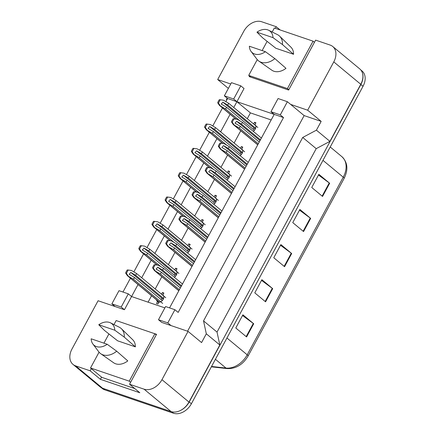 <?xml version="1.0" encoding="UTF-8"?>
<svg xmlns="http://www.w3.org/2000/svg" width="435" height="435" viewBox="0 0 435 435"><rect width="100%" height="100%" fill="white"/><g stroke="black" fill="none" stroke-linecap="round" stroke-linejoin="round"><path stroke-width="0.65" d="M249.505 76.054L249.201 76.614L288.633 90.04L315.625 40.123L330.143 45.066A15.23 11.011 129.7 0 1 332.742 46.512A15.23 11.011 129.7 0 1 333.775 61.9L307.665 110.196L290.634 104.395L304.136 115.59L187.556 331.209M230.746 84.004L217.685 79.551L243.796 31.26A15.23 11.011 129.7 0 1 261.674 21.75L276.192 26.693L275.317 28.313M169.563 307.898L274.191 114.394L236.912 101.698L244.035 88.528L240.794 85.836L231.469 82.666L224.351 95.836L227.592 98.522L236.912 101.698L233.764 107.51M270.951 111.708L280.276 114.878L287.394 101.708L278.074 98.533L270.951 111.708L274.191 114.394L283.511 117.57L178.16 312.412L174.919 309.725L165.599 306.55L158.481 319.725L167.801 322.895L174.919 309.725M91.306 368.63L90.127 370.81L75.608 365.868A15.23 11.011 129.7 0 1 73.009 364.421A15.23 11.011 129.7 0 1 71.976 349.033L98.087 300.737L124.437 309.715L131.56 296.539L164.876 307.888M158.481 319.725L161.722 322.411L188.067 331.383L161.956 379.673A15.23 11.011 129.7 0 1 144.077 389.184L129.559 384.241L156.551 334.319L116.161 320.557L113.986 324.581M122.964 292.032L130.435 278.21M133.844 271.902L143.583 253.888M146.997 247.58L156.736 229.566M160.145 223.258L169.889 205.244M173.299 198.936L183.037 180.917M186.446 174.614L196.19 156.595M199.6 150.287L209.344 132.273M212.753 125.965L222.492 107.951M225.901 101.643L227.592 98.522M230.115 114.269L220.616 131.838M216.962 138.591L207.462 156.16M203.808 162.913L194.314 180.481M190.66 187.235L181.161 204.803M177.507 211.562L168.008 229.125M164.359 235.884L154.86 253.447M151.206 260.206L141.707 277.769M138.053 284.528L131.56 296.539L128.32 293.853L119 290.683L111.877 303.853L115.117 306.539M226.613 100.333L226.439 99.528L227.168 98.174M188.067 331.383L201.568 342.579L206.315 333.797L219.822 344.988L188.959 402.065A15.23 11.011 129.7 0 1 171.085 411.575L102.611 388.254A15.23 11.011 129.7 0 1 100.012 386.813L73.009 364.421M101.572 377.134L100.387 379.32L90.127 370.81M100.387 379.32L139.82 392.751L129.559 384.241M206.315 333.797L203.531 320.889L217.032 332.084L219.822 344.988M203.531 320.889L302.711 137.46L316.212 148.656L217.032 332.084M302.711 137.46L316.419 130.168L329.92 141.364L316.212 148.656M316.419 130.168L321.166 121.387L307.665 110.196M332.742 46.512L359.745 68.904A15.23 11.011 129.7 0 1 360.778 84.292L329.92 141.364M280.113 29.944L276.192 26.693M228.364 88.408L217.685 79.551M287.394 101.708L290.634 104.395M280.276 114.878L283.511 117.57M167.801 322.895L171.042 325.581M321.166 121.387L304.136 115.59M271.179 119.962L250.413 112.893L233.671 99.011L240.794 85.836M250.413 112.893L247.27 118.706M240.751 130.756L234.117 143.028M227.603 155.077L220.964 167.35M214.45 179.399L207.816 191.677M201.302 203.727L194.662 215.999M188.148 228.049L181.509 240.321M174.995 252.371L168.361 264.643M161.847 276.693L155.208 288.965M151.554 295.724L148.074 302.167M240.446 148.281L241.349 146.611L242.784 147.101L241.778 148.96A4.317 3.121 129.7 0 1 241.855 149.02A4.317 3.121 129.7 0 1 240.033 155.6M227.298 172.603L228.196 170.933L229.631 171.423L228.625 173.282A4.317 3.121 129.7 0 1 228.701 173.342A4.317 3.121 129.7 0 1 226.88 179.921M214.145 196.924L215.048 195.255L216.478 195.745L215.472 197.604A4.317 3.121 129.7 0 1 215.548 197.669A4.317 3.121 129.7 0 1 213.732 204.243M200.992 221.246L201.894 219.583L203.33 220.066L202.324 221.932A4.317 3.121 129.7 0 1 202.4 221.991A4.317 3.121 129.7 0 1 200.578 228.571M187.844 245.568L188.746 243.904L190.177 244.388L189.171 246.253A4.317 3.121 129.7 0 1 189.247 246.313A4.317 3.121 129.7 0 1 187.431 252.893M174.691 269.89L175.593 268.226L177.029 268.716L176.023 270.575A4.317 3.121 129.7 0 1 176.099 270.635A4.317 3.121 129.7 0 1 174.277 277.215M161.543 294.212L162.44 292.548L163.875 293.038L162.869 294.897A4.317 3.121 129.7 0 1 162.946 294.957A4.317 3.121 129.7 0 1 163.207 299.378A4.317 3.121 129.7 0 1 158.949 302.151L157.943 304.011L156.508 303.521L157.513 301.662A4.317 3.121 129.7 0 1 157.437 301.602A4.317 3.121 129.7 0 1 156.556 299.867M253.6 123.959L254.502 122.289L255.932 122.779L254.926 124.638A4.317 3.121 129.7 0 1 255.002 124.698A4.317 3.121 129.7 0 1 253.186 131.278M111.877 303.853L121.196 307.028L124.437 309.715M121.196 307.028L128.32 293.853M224.351 95.836L233.671 99.011M254.502 122.289L255.671 123.263M241.349 146.611L242.523 147.585M228.196 170.933L229.37 171.907M215.048 195.255L216.217 196.228M201.894 219.583L203.069 220.55M188.746 243.904L189.916 244.872M175.593 268.226L176.768 269.2M162.44 292.548L163.614 293.522M157.513 301.662L158.688 302.635M362.344 72.748A15.23 11.011 129.7 0 1 360.865 84.526L189.236 401.951A15.23 11.011 129.7 0 1 179.497 410.917M360.762 69.91L361.991 70.927A15.23 11.011 129.7 0 1 363.024 86.315L191.395 403.74A15.23 11.011 129.7 0 1 173.516 413.25L104.688 389.809A15.23 11.011 129.7 0 1 102.089 388.363L101.192 387.623M246.585 336.94L235.781 327.985L242.904 314.81L253.708 323.765L246.585 336.94M303.559 231.567L292.755 222.611L299.878 209.442L310.677 218.397L303.559 231.567M322.547 196.446L311.748 187.49L318.866 174.321L329.67 183.276L322.547 196.446M265.573 301.814L254.774 292.858L261.897 279.689L272.696 288.644L265.573 301.814M284.566 266.693L273.767 257.737L280.885 244.568L291.689 253.523L284.566 266.693M280.504 245.269L291.271 253.197A4.062 0.745 28.4 0 1 291.689 253.523M261.517 280.39L272.277 288.318A4.062 0.745 28.4 0 1 272.696 288.644M318.485 175.022L329.251 182.95A4.062 0.745 28.4 0 1 329.67 183.276M299.497 210.143L310.258 218.071A4.062 0.745 28.4 0 1 310.677 218.397M242.523 315.516L253.29 323.439A4.062 0.745 28.4 0 1 253.708 323.765M253.061 129.233A1.267 0.919 129.7 0 1 254.557 128.428L255.459 128.738M223.459 100.191L219.441 99.669L223.459 100.191L228.669 103.285L257.835 127.466M228.669 103.285L227.722 105.042L255.666 128.211M219.441 99.669A2.539 1.838 -50.3 0 0 218.772 100.539L218.06 101.855A2.539 1.838 -50.3 0 0 217.728 102.839L219.501 105.471L235.726 118.924M227.722 105.042L222.883 102.171L221.225 104.036L226.532 107.238L225.586 108.995L219.501 105.471M225.586 108.995L239.902 120.865M226.532 107.238L254.377 130.321M220.17 99.914L218.452 103.09L217.728 102.839M218.452 103.09L220.371 105.901M237.244 119.288L233.231 118.76L237.244 119.288L242.458 122.382L261.386 138.08M242.458 122.382L241.507 124.138L260.44 139.836M233.231 118.76A2.539 1.838 -50.3 0 0 232.556 119.63L231.844 120.952A2.539 1.838 -50.3 0 0 231.512 121.936L233.285 124.562L257.732 144.833M241.507 124.138L236.673 121.267L235.009 123.132L240.321 126.335L239.37 128.091L233.285 124.562M239.37 128.091L258.303 143.784M240.321 126.335L259.249 142.027M233.954 119.011L232.241 122.181L231.512 121.936M232.241 122.181L234.16 124.997M239.908 153.555A1.267 0.919 129.7 0 1 241.403 152.75L242.306 153.06M210.306 124.519L206.293 123.991L210.306 124.519L215.521 127.613L244.682 151.788M215.521 127.613L214.569 129.364L242.512 152.538M206.293 123.991A2.539 1.838 -50.3 0 0 205.619 124.861L204.907 126.177A2.539 1.838 -50.3 0 0 204.575 127.161L206.348 129.793L222.573 143.245M214.569 129.364L209.73 126.493L208.071 128.358L213.384 131.56L212.432 133.317L206.348 129.793M212.432 133.317L226.749 145.187M213.384 131.56L241.224 154.648M207.017 124.236L205.304 127.411L204.575 127.161M205.304 127.411L207.223 130.223M226.755 177.877A1.267 0.919 129.7 0 1 228.25 177.078L229.153 177.382M197.158 148.841L193.14 148.313L197.158 148.841L202.367 151.935L231.529 176.115M202.367 151.935L201.416 153.691L229.365 176.86M193.14 148.313A2.539 1.838 -50.3 0 0 192.471 149.183L191.759 150.499A2.539 1.838 -50.3 0 0 191.422 151.483L193.194 154.115L209.425 167.567M201.416 153.691L196.582 150.814L194.923 152.68L200.23 155.882L199.284 157.639L193.194 154.115M199.284 157.639L213.601 169.514M200.23 155.882L228.076 178.97M193.869 148.558L192.15 151.733L191.422 151.483M192.15 151.733L194.07 154.545M213.607 202.199A1.267 0.919 129.7 0 1 215.102 201.4L216.005 201.704M184.005 173.163L179.987 172.635L184.005 173.163L189.214 176.257L218.381 200.437M189.214 176.257L188.268 178.013L216.211 201.182M179.987 172.635A2.539 1.838 -50.3 0 0 179.318 173.505L178.606 174.821A2.539 1.838 -50.3 0 0 178.274 175.805L180.046 178.437L196.272 191.889M188.268 178.013L183.429 175.142L181.77 177.001L187.083 180.204L186.131 181.96L180.046 178.437M186.131 181.96L200.448 193.836M187.083 180.204L214.923 203.292M180.715 172.88L179.002 176.055L178.274 175.805M179.002 176.055L180.922 178.867M200.453 226.521A1.267 0.919 129.7 0 1 201.949 225.721L202.851 226.026M170.857 197.485L166.839 196.957L170.857 197.485L176.066 200.578L205.228 224.759M176.066 200.578L175.115 202.335L203.063 225.504M166.839 196.957A2.539 1.838 -50.3 0 0 166.17 197.827L165.458 199.143A2.539 1.838 -50.3 0 0 165.121 200.133L166.893 202.759L183.119 216.211M175.115 202.335L170.281 199.464L168.617 201.323L173.929 204.532L172.978 206.288L166.893 202.759M172.978 206.288L187.3 218.158M173.929 204.532L201.769 227.614M167.562 197.207L165.849 200.377L165.121 200.133M165.849 200.377L167.769 203.194M265.399 51.694A13.963 10.092 129.7 0 1 254.654 54.016A13.963 10.092 129.7 0 1 251.087 51.455A13.963 10.092 129.7 0 1 249.364 46.235L265.399 51.694L274.876 58.616A16.247 11.745 129.7 0 1 261.147 62.259A16.247 11.745 129.7 0 1 258.917 61.134A16.247 11.745 129.7 0 1 256.998 59.28L251.087 51.455M268.656 30.26L277.443 34.621A16.247 11.745 129.7 0 1 279.618 36.159L290.923 47.176A14.98 10.826 129.7 0 1 293.576 54.288L275.806 48.236L262.604 37.801L256.96 32.185A13.963 10.092 129.7 0 1 268.656 30.26A13.963 10.092 129.7 0 1 272.995 37.649L256.96 32.185M279.618 36.159A16.247 11.745 129.7 0 1 282.473 44.566L293.576 54.288M272.995 37.649L282.473 44.566M250.859 77.18L248.717 75.402L287.432 88.582L313.069 41.167L274.354 27.987L272.179 32.005M288.807 89.724L287.432 88.582M267.117 41.368L262.136 50.585M257.259 59.606L248.717 75.402M314.445 42.309L313.069 41.167M274.876 58.616L285.98 68.333A14.98 10.826 129.7 0 1 271.832 70.198L258.917 61.134M107.206 344.27A13.963 10.092 129.7 0 1 96.456 346.586A13.963 10.092 129.7 0 1 92.894 344.025A13.963 10.092 129.7 0 1 91.171 338.811L107.206 344.27L116.683 351.192A16.247 11.745 129.7 0 1 102.948 354.835A16.247 11.745 129.7 0 1 100.719 353.704A16.247 11.745 129.7 0 1 98.805 351.85L92.894 344.025M110.463 322.835L119.25 327.196A16.247 11.745 129.7 0 1 121.425 328.735L132.729 339.751A14.98 10.826 129.7 0 1 135.383 346.858L117.613 340.806L104.411 330.377L98.767 324.76A13.963 10.092 129.7 0 1 110.463 322.835A13.963 10.092 129.7 0 1 114.802 330.219L98.767 324.76M121.425 328.735A16.247 11.745 129.7 0 1 124.279 337.141L135.383 346.858M114.802 330.219L124.279 337.141M134.823 388.602L101.861 377.379L90.523 367.977L129.238 381.158L154.876 333.743L156.247 334.879M130.609 382.3L129.238 381.158M108.924 333.944L103.938 343.161M99.06 352.176L90.523 367.977M116.683 351.192L127.787 360.909A14.98 10.826 129.7 0 1 113.638 362.774L100.719 353.704M224.096 143.61L220.077 143.082L224.096 143.61L229.305 146.704L248.238 162.402M229.305 146.704L228.353 148.46L247.287 164.158M220.077 143.082A2.539 1.838 -50.3 0 0 219.409 143.958L218.696 145.274A2.539 1.838 -50.3 0 0 218.359 146.258L220.132 148.89L244.584 169.155M228.353 148.46L223.519 145.589L221.861 147.454L227.168 150.657L226.222 152.413L220.132 148.89M226.222 152.413L245.15 168.106M227.168 150.657L246.101 166.355M220.806 143.333L219.088 146.503L218.359 146.258M219.088 146.503L221.007 149.319M210.942 167.937L206.924 167.41L210.942 167.937L216.151 171.026L235.085 186.724M216.151 171.026L215.205 172.782L234.133 188.48M206.924 167.41A2.539 1.838 -50.3 0 0 206.255 168.28L205.543 169.596A2.539 1.838 -50.3 0 0 205.211 170.58L206.984 173.212L231.431 193.483M215.205 172.782L210.366 169.911L208.708 171.776L214.02 174.979L213.068 176.735L206.984 173.212M213.068 176.735L231.996 192.433M214.02 174.979L232.948 190.677M207.653 167.654L205.94 170.83L205.211 170.58M205.94 170.83L207.859 173.641M197.794 192.259L193.776 191.732L197.794 192.259L203.004 195.353L221.932 211.046M203.004 195.353L202.052 197.109L220.985 212.802M193.776 191.732A2.539 1.838 -50.3 0 0 193.107 192.602L192.395 193.918A2.539 1.838 -50.3 0 0 192.058 194.902L193.831 197.533L218.278 217.804M202.052 197.109L197.218 194.233L195.554 196.098L200.867 199.301L199.915 201.057L193.831 197.533M199.915 201.057L218.849 216.755M200.867 199.301L219.795 214.999M194.499 191.976L192.787 195.152L192.058 194.902M192.787 195.152L194.706 197.963M187.306 250.843A1.267 0.919 129.7 0 1 188.795 250.043L189.703 250.353M157.704 221.806L153.685 221.279L157.704 221.806L162.913 224.9L192.08 249.081M162.913 224.9L161.967 226.657L189.91 249.826M153.685 221.279A2.539 1.838 -50.3 0 0 153.017 222.149L152.304 223.47A2.539 1.838 -50.3 0 0 151.973 224.455L153.74 227.081L169.971 240.539M161.967 226.657L157.127 223.786L155.469 225.645L160.776 228.853L159.83 230.61L153.74 227.081M159.83 230.61L174.147 242.48M160.776 228.853L188.621 251.936M154.414 221.529L152.696 224.699L151.973 224.455M152.696 224.699L154.615 227.516M174.152 275.17A1.267 0.919 129.7 0 1 175.648 274.365L176.55 274.675M144.55 246.128L140.532 245.601L144.55 246.128L149.765 249.222L178.926 273.403M149.765 249.222L148.814 250.979L176.757 274.148M140.532 245.601A2.539 1.838 -50.3 0 0 139.863 246.471L139.151 247.792A2.539 1.838 -50.3 0 0 138.819 248.776L140.592 251.403L156.817 264.861M148.814 250.979L143.974 248.108L142.316 249.973L147.628 253.175L146.677 254.932L140.592 251.403M146.677 254.932L160.993 266.802M147.628 253.175L175.468 276.258M141.261 245.851L139.548 249.021L138.819 248.776M139.548 249.021L141.467 251.838M160.999 299.492A1.267 0.919 129.7 0 1 162.494 298.687L163.397 298.997M131.403 270.45L127.384 269.923L131.403 270.45L136.612 273.544L165.773 297.725M136.612 273.544L135.66 275.301L163.609 298.47M127.384 269.923A2.539 1.838 -50.3 0 0 126.715 270.798L126.003 272.114A2.539 1.838 -50.3 0 0 125.666 273.098L127.439 275.73L159.302 302.146M135.66 275.301L130.826 272.43L129.168 274.295L134.475 277.497L133.523 279.254L127.439 275.73M133.523 279.254L162.69 303.434M134.475 277.497L162.315 300.58M128.113 270.173L126.395 273.343L125.666 273.098M126.395 273.343L128.314 276.16M184.641 216.581L180.623 216.054L184.641 216.581L189.85 219.675L208.784 235.368M189.85 219.675L188.904 221.431L207.832 237.124M180.623 216.054A2.539 1.838 -50.3 0 0 179.954 216.924L179.242 218.239A2.539 1.838 -50.3 0 0 178.91 219.224L180.683 221.855L205.13 242.126M188.904 221.431L184.065 218.56L182.406 220.42L187.713 223.623L186.767 225.379L180.683 221.855M186.767 225.379L205.695 241.077M187.713 223.623L206.647 239.321M181.351 216.298L179.633 219.474L178.91 219.224M179.633 219.474L181.553 222.285M171.488 240.903L167.475 240.376L171.488 240.903L176.702 243.997L195.63 259.69M176.702 243.997L175.751 245.753L194.679 261.446M167.475 240.376A2.539 1.838 -50.3 0 0 166.801 241.246L166.088 242.561A2.539 1.838 -50.3 0 0 165.757 243.546L167.529 246.177L191.976 266.448M175.751 245.753L170.911 242.882L169.253 244.742L174.565 247.95L173.614 249.706L167.529 246.177M173.614 249.706L192.547 265.399M174.565 247.95L193.493 263.643M168.198 240.626L166.485 243.796L165.757 243.546M166.485 243.796L168.405 246.612M158.34 265.225L154.322 264.697L158.34 265.225L163.549 268.319L182.477 284.012M163.549 268.319L162.598 270.075L181.531 285.768M154.322 264.697A2.539 1.838 -50.3 0 0 153.653 265.567L152.941 266.883A2.539 1.838 -50.3 0 0 152.603 267.873L154.376 270.499L178.828 290.77M162.598 270.075L157.764 267.204L156.105 269.064L161.412 272.272L160.461 274.028L154.376 270.499M160.461 274.028L179.394 289.721M161.412 272.272L180.346 287.965M155.05 264.948L153.332 268.118L152.603 267.873M153.332 268.118L155.251 270.934M75.608 365.868L102.611 388.254M144.077 389.184L171.085 411.575M161.956 379.673L188.959 402.065M333.775 61.9L360.778 84.292M322.982 160.368L343.253 177.175A5.079 0.93 28.4 0 1 344.134 178.372L248.086 356.009A5.079 0.93 -151.6 0 0 247.205 354.813L343.253 177.175A20.309 14.681 -50.3 0 0 341.877 156.66C347.668 162.331 348.419 169.568 344.134 178.372M248.086 356.009C242.86 364.688 235.884 368.88 227.157 368.581A5.079 3.17 -83.6 0 1 226.004 368.075A20.309 14.681 -50.3 0 0 247.205 354.813L226.934 338.006M211.551 366.46L226.004 368.075L215.423 359.299M104.688 389.809L102.954 388.373M363.024 86.315L360.865 84.526M191.395 403.74L189.236 401.951M173.516 413.25L171.727 411.766M284.153 266.35L291.271 253.197M303.146 231.23L310.258 218.071M322.139 196.103L329.251 182.95M265.165 301.477L272.277 288.318M246.172 336.598L253.29 323.439M220.018 105.781L235.9 118.945M222.883 102.171L254.557 128.428M233.802 124.872L257.776 144.752M236.673 121.267L260.01 140.619M206.864 130.103L222.747 143.273M209.73 126.493L241.403 152.75M193.711 154.425L209.594 167.595M196.582 150.814L228.25 177.078M180.563 178.747L196.446 191.917M183.429 175.142L215.102 201.4M167.41 203.069L183.293 216.238M170.281 199.464L201.949 225.721M220.654 149.2L244.628 169.074M223.519 145.589L246.862 164.941M207.5 173.521L231.474 193.401M210.366 169.911L233.709 189.263M194.347 197.843L218.326 217.723M197.218 194.233L220.561 213.59M154.262 227.391L170.145 240.56M157.127 223.786L188.795 250.043M141.109 251.713L156.992 264.882M143.974 248.108L175.648 274.365M127.955 276.04L159.433 302.135M130.826 272.43L162.494 298.687M181.199 222.165L205.173 242.045M184.065 218.56L207.408 237.912M168.046 246.487L192.02 266.367M170.911 242.882L194.255 262.234M154.893 270.809L178.872 290.689M157.764 267.204L181.107 286.556M227.157 368.581L211.356 366.819M341.877 156.66L330.219 146.992"/></g></svg>
